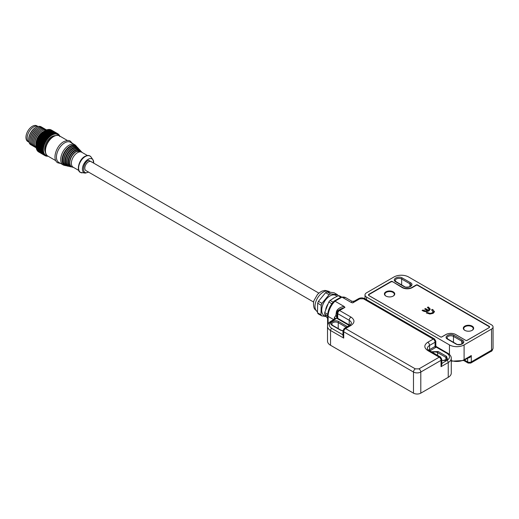 <?xml version="1.0" encoding="UTF-8"?>
<svg xmlns="http://www.w3.org/2000/svg" width="519" height="519" viewBox="0 0 519 519"><rect width="100%" height="100%" fill="white"/><g stroke="black" fill="none" stroke-linecap="round" stroke-linejoin="round"><path stroke-width="0.78" d="M93.517 163.024L88.457 160.222C81.918 163.667 81.918 176.025 88.457 171.925M74.762 144.723L70.493 142.264A11.645 6.721 120 0 0 64.674 142.835A11.645 6.721 120 0 0 56.441 157.095A11.645 6.721 120 0 0 58.855 162.428L63.117 164.893A11.645 6.721 120 0 0 64.239 165.327L65.478 165.606A11.262 6.5 120 0 1 62.423 157.069A11.262 6.5 120 0 1 70.02 146.241A11.262 6.5 120 0 1 76.559 146.41L75.703 145.476A11.645 6.721 120 0 0 74.762 144.723A11.645 6.721 120 0 0 68.943 145.301A11.645 6.721 120 0 0 60.71 159.56A11.645 6.721 120 0 0 63.117 164.893M318.854 293.118L91.039 161.591A5.177 2.984 120 0 0 87.056 162.979A5.177 2.984 120 0 0 84.798 168.188A5.177 2.984 120 0 0 85.869 170.556L313.684 302.084M87.4 155.505L81.788 152.268A8.622 4.976 120 0 0 77.48 152.696A8.622 4.976 120 0 0 71.382 163.258A8.622 4.976 120 0 0 73.166 167.209L78.778 170.446M38.036 126.506L36.881 125.845A9.057 5.229 120 0 0 29.901 128.271A9.057 5.229 120 0 0 25.95 137.379A9.057 5.229 120 0 0 27.825 141.525L28.98 142.193A9.057 5.229 120 0 1 27.17 138.086A9.057 5.229 120 0 0 28.98 142.193M38.03 126.506A9.057 5.229 120 0 0 31.082 129.017A9.057 5.229 120 0 0 27.17 138.086A9.057 5.229 120 0 1 31.082 129.017A9.057 5.229 120 0 1 38.03 126.506M327.599 318.465L324.712 314.203L327.599 315.87M327.671 314.287L324.712 312.581L328.799 302.045L331.875 303.725M333.081 302.207L330.052 300.456L333.925 297.938L338.284 295.7L340.866 297.192M341.502 296.965L339.504 295.811L338.284 295.7M330.052 300.456L328.832 301.967M324.712 312.581L324.712 314.203M335.404 318.653A3.451 1.576 8.7 0 0 334.398 317.537L335.845 315.494L336.507 311.277L337.168 310.07C339.076 307.916 341.431 306.735 344.24 306.528L334.969 301.176L334.093 301.117C329.987 305.47 327.826 310.336 327.599 315.701A1.726 0.993 0 0 0 328.105 316.408L333.698 319.633M344.24 306.528L344.934 307.397L340.879 308.863M352.745 302.888L351.246 302.486L352.051 301.331L354.192 301.176L352.745 302.888L359.816 298.801L363.475 298.801L433.235 339.082L427.747 342.248C423.867 345.018 423.867 347.788 427.747 350.559L439.21 357.176L418.969 368.866L415.31 368.866L345.55 328.585L351.039 325.419C354.918 322.649 354.918 319.879 351.039 317.109L339.569 310.492L344.934 307.397M328.105 323.973L328.105 316.408A14.662 8.466 120 0 1 334.969 301.176L341.976 297.134L351.246 302.486M341.32 296.991L345.803 297.724A14.662 8.466 120 0 0 341.976 297.134L341.054 297.082L334.171 301.059M336.507 311.277L337.201 311.562M336.987 316.103A3.451 0.532 2.9 0 0 336.189 315.792L336.974 318.335L335.592 318.543L330.901 321.248C328.566 322.773 327.437 324.44 327.515 326.263L327.515 341.054A10.348 5.975 180 0 0 330.545 345.278L330.545 330.493L343.721 338.096L342.955 334.839L331.764 328.378C328.469 326.036 328.469 323.687 331.764 321.339A1.726 0.993 -120 0 0 330.901 321.248M337.83 310.693A3.451 0.376 36.6 0 0 337.168 310.07M337.739 317.453A2.589 1.492 0 0 1 336.987 316.395L336.987 316.395A2.589 1.492 0 0 1 337 316.233L336.948 317.349L337.713 318.29L337.739 313.658L349.209 320.281A2.589 1.492 -60 0 1 351.039 317.109M349.761 325.283A7.59 4.379 0 0 0 349.209 324.926L349.209 320.281A7.59 4.379 180 0 1 351.428 323.376L349.741 325.29L344.253 328.462A2.589 1.492 60 0 1 345.55 328.585A2.589 1.492 120 0 0 343.721 331.758L413.481 372.032L413.481 393.155L330.545 345.278M413.481 393.155A5.177 2.984 0 0 0 420.799 393.155L420.799 372.032A2.589 1.492 -120 0 0 418.969 368.866M447.884 353.29L436.232 346.562L436.207 347.133L447.021 353.374A1.726 0.993 -60 0 1 447.884 353.29C450.22 354.808 451.348 356.482 451.271 358.305L451.271 373.09A10.348 5.975 180 0 1 448.241 377.313L420.799 393.155M340.899 308.85L338.278 310.362A2.589 1.492 60 0 1 339.569 310.492A2.589 1.492 120 0 0 337.739 313.658A2.589 1.492 0 0 1 336.987 312.607L336.948 317.349L336.169 315.837M331.764 321.339L337.279 317.965L336.974 318.329L337.473 318.718L337.713 318.29L349.209 324.926L348.963 325.348L337.473 318.718M349.293 325.549L348.963 325.348M342.962 330.7L342.962 335.67L343.721 338.096L343.721 331.758A2.589 1.492 0 0 1 342.962 330.7L344.253 328.462M441.799 363.235A0.863 0.603 134.4 0 0 442.188 363.209L441.04 366.68L441.799 363.949L441.799 359.291A2.589 1.492 0 0 1 441.04 360.342A2.589 1.492 -120 0 0 439.21 357.176A2.589 1.492 -60 0 1 440.508 357.046L441.799 359.291M427.747 350.559A2.589 1.492 120 0 1 429.044 350.429C427.721 349.456 427.163 348.82 427.358 348.515A7.59 4.379 180 0 1 429.576 345.414L429.576 349.644A0.863 0.5 -120 0 0 430.186 350.701L429.862 350.902M427.747 342.248A2.589 1.492 -120 0 1 429.576 345.414L435.065 342.248L435.065 346.471A2.589 1.492 0 0 0 435.467 346.173L429.576 349.644A7.59 4.379 0 0 0 428.72 350.234M342.962 330.947L340.548 330.207L332.251 325.419C327.82 323.078 334.781 319.055 338.842 321.618L347.458 326.613M435.467 346.173A0.863 0.603 -134.4 0 0 436.207 347.133L430.186 350.701M334.217 297.77A11.645 6.721 120 0 0 333.594 298.101A11.645 6.721 120 0 0 332.731 298.652M327.645 304.465A11.645 6.721 120 0 0 325.737 309.318M337.175 296.226L335.761 295.408A11.645 6.721 120 0 0 329.935 295.986A11.645 6.721 120 0 0 321.702 310.245A11.645 6.721 120 0 0 324.116 315.578L326.503 316.953M338.18 295.752A13.364 7.72 120 0 0 337.901 295.279A13.364 7.72 120 0 0 337.512 294.753L330.584 293.884A13.364 7.72 120 0 0 329.825 294.267A13.364 7.72 120 0 0 329.072 294.721L321.955 303.323A13.364 7.72 120 0 0 321.533 304.296A13.364 7.72 120 0 0 321.17 305.269L320.982 314.741A13.364 7.72 120 0 0 321.319 315.331A13.364 7.72 120 0 0 321.709 315.857L325.64 316.454M321.17 305.269L317.673 303.18L317.485 312.795L320.982 314.741M329.072 294.721L325.575 292.703L318.407 301.37L321.955 303.323M337.512 294.753L338.206 295.746M321.709 315.857L318.16 313.833L317.485 312.795M321.657 315.85L320.982 314.812M321.17 305.198L321.903 303.388M329.124 294.656L330.584 293.884M337.564 294.76L334.074 292.742L327.035 291.866L330.532 293.877M318.407 301.37L317.673 303.18M327.035 291.866L325.634 292.638M45.4 152.32A10.179 5.878 -60 0 1 44.673 149.102A10.179 5.878 -60 0 1 55.014 135.66M31.484 145.048A10.348 5.975 -60 0 1 28.694 140.02L28.694 139.319A9.485 5.475 -60 0 1 35.402 127.7L36.012 127.35A10.348 5.975 -60 0 1 41.76 127.252M28.694 140.02A10.348 5.975 -60 0 1 36.012 127.35L35.402 127.7M32.703 145.755A10.348 5.975 -60 0 1 29.914 140.727L29.914 140.02A9.485 5.475 -60 0 1 36.622 128.401L37.232 128.05A10.348 5.975 -60 0 1 42.98 127.953M47.521 155.862A11.989 6.922 -60 0 1 43.693 147.065A11.989 6.922 -60 0 1 51.868 135.161A11.989 6.922 -60 0 1 59.147 135.731M44.666 130.872L45.387 130.464L51.731 134.123L51.861 135.024L44.796 130.794A12.677 7.318 120 0 0 44.582 130.931L50.927 134.59A12.677 7.318 -60 0 1 51.141 134.46M50.927 134.59L51.096 135.504L43.998 131.326A12.677 7.318 120 0 0 43.784 131.482L50.129 135.141A12.677 7.318 -60 0 1 50.337 134.985M50.129 135.141L50.337 136.056L43.142 131.897L43.784 131.482M38.808 137.165L45.147 140.824L45.672 141.596L44.738 141.551L38.393 137.892L38.808 137.165A12.677 7.318 -60 0 1 38.964 136.906L39.412 136.199A12.677 7.318 -60 0 1 39.58 135.952L40.06 135.277A12.677 7.318 -60 0 1 40.235 135.037L40.748 134.395A12.677 7.318 -60 0 1 40.936 134.174L41.468 133.571A12.677 7.318 -60 0 1 41.663 133.364L42.221 132.806A12.677 7.318 -60 0 1 42.422 132.617L42.993 132.111L49.337 135.77A12.677 7.318 -60 0 1 49.545 135.595M49.337 135.77L49.584 136.679L42.422 132.617M42.221 132.806L48.559 136.471A12.677 7.318 -60 0 1 48.767 136.276M48.559 136.471L48.857 137.366L48.008 137.022L41.663 133.364M41.468 133.571L47.813 137.237A12.677 7.318 -60 0 1 48.008 137.022M47.813 137.237L48.15 138.119L47.274 137.833A12.677 7.318 120 0 0 47.086 138.06L47.476 138.923L46.58 138.696L40.235 135.037M40.06 135.277L46.399 138.936A12.677 7.318 -60 0 1 46.58 138.696M46.399 138.936L46.833 139.773L45.919 139.611L39.58 135.952M39.412 136.199L45.75 139.864A12.677 7.318 -60 0 1 45.919 139.611M45.75 139.864L46.23 140.668L45.302 140.565L38.964 136.906M44.595 141.817L45.166 142.556L44.225 142.563L37.881 138.904L37.971 138.398L38.257 138.158L44.595 141.817A12.677 7.318 -60 0 1 44.738 141.551M44.096 142.835L44.712 143.529L43.771 143.594L37.426 139.929L37.517 139.371L44.096 142.835A12.677 7.318 -60 0 1 44.225 142.563M43.661 143.867L44.316 144.516L43.375 144.626L37.031 140.967L37.115 140.357L43.661 143.867A12.677 7.318 -60 0 1 43.771 143.594M43.278 144.905L43.979 145.502L43.045 145.664L36.706 142.005L36.784 141.35L43.278 144.905A12.677 7.318 -60 0 1 43.375 144.626M42.967 145.943L43.706 146.488L42.785 146.695L36.44 143.036L36.505 142.336L42.967 145.943A12.677 7.318 -60 0 1 43.045 145.664M42.727 146.968L43.492 147.461L42.59 147.707L36.246 144.048L36.298 143.302L42.727 146.968A12.677 7.318 -60 0 1 42.785 146.695M42.552 147.973L43.356 148.408L42.467 148.7L36.122 145.035L36.155 144.256L42.552 147.973A12.677 7.318 -60 0 1 42.59 147.707M42.448 148.953L43.278 149.329L42.415 149.654L36.077 145.995L36.083 145.177L42.448 148.953A12.677 7.318 -60 0 1 42.467 148.7M44.686 130.859L44.55 130.937A11.989 6.922 120 0 0 36.071 145.618L36.071 146.183A12.677 7.318 120 0 0 36.071 146.241L42.415 149.9A12.677 7.318 -60 0 1 42.415 149.842A12.677 7.318 -60 0 1 42.415 149.654M42.415 149.9L43.272 150.218L42.435 150.568L36.096 146.909A12.677 7.318 120 0 0 36.116 147.143L42.454 150.808A12.677 7.318 -60 0 1 42.435 150.568M42.454 150.808L43.337 151.061L42.532 151.438L36.187 147.779A12.677 7.318 120 0 0 36.226 147.999L42.564 151.658A12.677 7.318 -60 0 1 42.532 151.438M42.564 151.658L43.473 151.859L42.694 152.255L36.356 148.59A12.677 7.318 120 0 0 36.408 148.797L42.753 152.456A12.677 7.318 -60 0 1 42.694 152.255M42.753 152.456L43.667 152.599L42.928 153.008L36.59 149.342A12.677 7.318 120 0 0 36.661 149.53L43.006 153.196A12.677 7.318 -60 0 1 42.928 153.008M43.006 153.196L43.933 153.274L43.233 153.689L36.888 150.03A12.677 7.318 120 0 0 36.985 150.199L43.324 153.864A12.677 7.318 -60 0 1 43.233 153.689M43.324 153.864L44.264 153.883L43.602 154.305L37.258 150.646A12.677 7.318 120 0 0 37.368 150.795L43.706 154.454A12.677 7.318 -60 0 1 43.602 154.305M43.706 154.454L44.653 154.422L44.031 154.844L37.692 151.178A12.677 7.318 120 0 0 37.816 151.308L44.154 154.967A12.677 7.318 -60 0 1 44.031 154.844M44.154 154.967L45.095 154.883L44.524 155.291L38.179 151.632A12.677 7.318 120 0 0 38.322 151.736L44.66 155.402A12.677 7.318 -60 0 1 44.524 155.291M44.66 155.402L45.594 155.265L45.069 155.661L38.711 151.963M48.02 156.174L47.904 156.219A12.677 7.318 -60 0 1 47.703 156.232L47.177 156.238A12.677 7.318 -60 0 1 46.989 156.225L47.378 155.901L46.483 156.167A12.677 7.318 -60 0 1 46.301 156.128L46.742 155.778L45.828 155.998A12.677 7.318 -60 0 1 45.666 155.94L46.146 155.564L45.218 155.745A12.677 7.318 -60 0 1 45.069 155.661M29.914 140.727A10.348 5.975 -60 0 1 37.232 128.05L36.622 128.401M33.923 146.455A10.348 5.975 -60 0 1 31.134 141.428L31.134 140.727A9.485 5.475 -60 0 1 34.702 131.82A9.485 5.475 -60 0 1 37.842 129.108L38.451 128.757A10.348 5.975 -60 0 1 44.199 128.66M35.143 147.162A10.348 5.975 -60 0 1 32.353 142.135L32.353 141.428A9.485 5.475 -60 0 1 39.061 129.808L39.671 129.458A10.348 5.975 -60 0 1 45.419 129.361M31.134 141.428A10.348 5.975 -60 0 1 35.026 131.716A10.348 5.975 -60 0 1 38.451 128.757L37.842 129.108M32.353 142.135A10.348 5.975 -60 0 1 39.671 129.458L39.061 129.808M36.194 147.805A10.348 5.975 -60 0 1 33.573 142.835L33.573 142.135A9.485 5.475 -60 0 1 40.281 130.516L40.891 130.165A10.348 5.975 -60 0 1 46.548 129.99M33.573 142.835A10.348 5.975 -60 0 1 40.891 130.165L40.281 130.516M36.187 147.694A10.348 5.975 -60 0 1 34.792 143.542L34.792 142.835A9.485 5.475 -60 0 1 41.501 131.223L42.11 130.866A10.348 5.975 -60 0 1 46.392 129.99M34.792 143.542A10.348 5.975 -60 0 1 42.11 130.866L41.501 131.223M36.103 144.769A9.485 5.475 -60 0 1 42.72 131.923A9.485 5.475 -60 0 1 43.823 131.391M42.519 132.397A9.057 5.229 120 0 0 36.317 143.134M43.998 131.326L44.582 130.931M45.432 130.477L46.191 130.074L52.536 133.74L52.627 134.629L45.601 130.353A12.677 7.318 120 0 0 45.387 130.464M46.191 130.159L46.982 129.782L53.327 133.441L53.386 134.317L46.405 129.99A12.677 7.318 120 0 0 46.191 130.074M46.937 129.932L47.761 129.575L54.099 133.234L54.132 134.09L47.19 129.718A12.677 7.318 120 0 0 46.982 129.782M47.664 129.795L48.514 129.458L54.858 133.124L54.858 133.947L54.307 133.195L47.962 129.536A12.677 7.318 120 0 0 47.761 129.575M48.364 129.737L49.24 129.439L55.585 133.098L55.559 133.896L55.053 133.104L48.708 129.445A12.677 7.318 120 0 0 48.514 129.458M49.668 129.588L56.273 133.169L56.234 133.928L55.773 133.111L49.428 129.445A12.677 7.318 120 0 0 49.24 129.439M50.408 129.718L56.928 133.338L56.869 134.058L56.454 133.208L50.109 129.542A12.677 7.318 120 0 0 49.934 129.51M51.122 129.945L57.538 133.591L57.466 134.265L57.096 133.396L50.752 129.737A12.677 7.318 120 0 0 50.59 129.672M57.706 133.707L58.011 134.564L57.693 133.675L51.349 130.016A12.677 7.318 120 0 0 51.193 129.932M59.679 136.555L59.523 135.647A12.677 7.318 -60 0 0 59.432 135.478L59.16 135.031A12.677 7.318 -60 0 0 59.049 134.882L58.958 135.407L58.725 134.499A12.677 7.318 -60 0 0 58.602 134.369L58.517 134.946L58.238 134.045A12.677 7.318 -60 0 0 58.096 133.934M40.748 134.395L47.086 138.06M47.274 137.833L40.936 134.174M47.476 138.923L40.281 134.765M40.956 133.96L48.15 138.119M46.833 139.773L39.639 135.621M41.663 133.214L48.857 137.366M46.23 140.668L39.035 136.516M42.389 132.52L49.584 136.679M45.672 141.596L38.477 137.444M37.258 150.646L37.07 149.732M36.888 150.03L36.739 149.122M36.59 149.342L36.473 148.447M36.356 148.59L36.272 147.707M36.187 147.779L36.142 146.909M36.096 146.909L36.077 146.066M45.166 142.556L37.971 138.398M44.712 143.529L37.517 139.371M44.316 144.516L37.115 140.357M43.979 145.502L36.784 141.35M43.706 146.488L36.505 142.336M43.492 147.461L36.298 143.302M58.277 134.181L58.602 134.369M45.666 155.94L45.296 155.732M464.985 330.434A4.742 2.738 180 0 1 465.206 326.607A4.742 2.738 180 0 1 471.836 326.652A4.742 2.738 180 0 1 471.985 330.434M472.141 326.127A5.177 2.984 180 0 1 472.141 330.35A5.177 2.984 180 0 1 464.823 330.35L464.823 330.35A5.177 2.984 180 0 1 464.823 326.127A5.177 2.984 180 0 1 472.141 326.127M393.233 291.834A5.177 2.984 180 0 1 393.233 296.057A5.177 2.984 180 0 1 385.915 296.057L385.915 296.057A5.177 2.984 180 0 1 385.915 291.834A5.177 2.984 180 0 1 393.233 291.834M432.282 312.827L433.248 312.153L431.581 309.849L432.385 309.382L434.468 311.601L433.118 313.366L429.875 314.04L426.287 312.905L427.085 312.444L430.199 313.398L432.282 312.827L433.281 311.685M441.773 336.967L441.773 336.896A0.863 0.5 180 0 1 440.553 336.896L368.964 295.635A1.726 0.993 180 0 1 368.458 294.928A1.726 0.993 180 0 1 368.964 294.228L391.041 281.48A0.863 0.5 180 0 1 392.26 281.48L402.504 287.396A6.728 3.886 0 0 0 412.015 287.396L416.283 284.931A0.863 0.5 180 0 1 417.503 284.931L489.093 326.263A1.726 0.993 180 0 1 489.599 326.97A1.726 0.993 180 0 1 489.093 327.671L467.022 340.419A0.863 0.5 180 0 1 465.803 340.419L455.559 334.502A6.728 3.886 0 0 0 446.042 334.502L441.773 336.967A0.863 0.5 180 0 1 440.553 336.967M441.773 336.896L445.802 334.573A7.071 4.081 180 0 1 448.5 333.6M453.1 333.6A7.071 4.081 180 0 1 455.799 334.573L465.803 340.419M467.022 340.419L467.022 340.347A0.863 0.5 180 0 1 465.803 340.347M467.022 340.347L488.729 327.885M416.283 284.931L416.283 285.281A0.863 0.5 180 0 1 417.503 285.281L488.729 326.406A1.726 0.993 180 0 1 489.235 327.113A1.726 0.993 180 0 1 488.729 327.813M416.283 285.281L412.261 287.61A7.071 4.081 180 0 1 402.257 287.61L392.26 281.48M391.041 281.48L391.041 281.836A0.863 0.5 180 0 1 392.26 281.836M391.041 281.836L369.327 294.37A1.726 0.993 180 0 0 368.827 295.071L368.827 295.545M369.327 295.843L369.327 295.778A1.726 0.993 180 0 1 368.827 295.071M369.327 295.778L440.553 336.896M428.188 306.963L430.232 309.052L429.012 310.913L426.423 311.679L424.172 311.426L422.09 310.485L422.894 310.018L425.794 311.011L427.611 310.706L424.659 309L425.463 308.539L428.415 310.245L429.142 309.207L427.384 307.43L428.188 306.963L430.238 309.279M429.142 309.558L428.415 310.245M433.19 309.849L433.19 310.206L432.385 309.739L431.886 310.025M432.385 309.382L432.385 309.739M430.199 313.398L430.199 313.748L432.282 313.178M427.727 312.814L427.727 313.165L430.199 313.748M427.085 312.444L427.727 313.165M426.592 313.08L427.085 312.795M433.19 310.206L434.468 311.958M428.921 307.741L428.921 307.391M428.188 307.313L427.688 307.605M425.463 308.539L428.415 310.596M424.964 309.181L425.463 308.889M427.611 310.706L427.611 311.056L425.794 311.361L425.794 311.011M423.549 310.401L425.794 311.361M422.894 310.018L423.549 310.751M422.395 310.66L422.894 310.375M386.078 296.148A4.742 2.738 180 0 1 386.298 292.32A4.742 2.738 180 0 1 392.928 292.359A4.742 2.738 180 0 1 393.078 296.148M451.271 361.198L463.733 360.504L469.41 357.228L471.291 355.554L464.096 359.712A1.726 0.993 60 0 1 463.733 360.504L468.164 363.079A2.589 1.492 -60 0 1 467.632 361.892A2.589 1.492 180 0 0 471.291 361.892L491.532 350.208A5.177 2.984 180 0 0 493.05 348.093L493.05 326.97A5.177 2.984 180 0 0 491.532 324.855L408.602 276.977A10.348 5.975 180 0 0 393.966 276.977L366.524 292.82A5.177 2.984 180 0 0 365.006 294.928A5.177 2.984 180 0 0 366.524 297.043L449.46 344.921A10.348 5.975 0 0 0 464.096 344.921L491.532 329.078L491.532 350.208A2.589 1.492 60 0 1 491 351.389L470.752 363.079A2.589 1.492 60 0 0 471.291 361.892L471.291 355.554C470.564 357.124 469.513 357.902 468.144 357.902M493.05 326.97A5.177 2.984 180 0 1 491.532 329.078M410.555 282.751C414.986 285.093 408.031 289.109 403.964 286.553L395.673 281.765C391.242 279.417 398.196 275.401 402.257 277.963L410.555 282.751A0.863 0.5 120 0 0 409.945 283.802A3.795 2.193 180 0 1 411.054 285.353C411.411 285.534 410.873 286.027 409.433 286.825C406.63 287.318 404.95 287.215 404.398 286.507A0.863 0.5 120 0 0 403.964 286.553M462.384 340.133C466.821 342.482 459.86 346.497 455.799 343.941L447.508 339.147C443.077 336.805 450.031 332.789 454.093 335.345L462.384 340.133A0.863 0.5 120 0 0 461.774 341.191A3.795 2.193 180 0 1 462.89 342.741C463.246 342.923 462.708 343.416 461.268 344.207C458.465 344.707 456.785 344.597 456.233 343.896A0.863 0.5 120 0 0 455.799 343.941M93.699 162.59A7.973 4.6 120 0 0 92.966 159.807A7.973 4.6 120 0 0 88.061 159.339A7.973 4.6 120 0 0 82.424 169.103A7.973 4.6 120 0 0 85.285 173.112L80.419 172.386C76.248 171.075 78.765 159.424 84.902 156.401C87.114 155.311 88.781 155.162 89.904 155.96L91.11 157.088A9.452 5.456 120 0 0 85.291 156.53A9.452 5.456 120 0 0 78.609 168.104A9.452 5.456 120 0 0 82.002 172.866M78.752 150.705A8.881 5.132 120 0 0 75.878 151.561A8.881 5.132 120 0 0 74.321 152.69L75.904 151.542L80.698 151.12L81.509 151.769A9.057 5.229 120 0 0 76.254 151.632A9.057 5.229 120 0 0 70.143 160.345A9.057 5.229 120 0 0 72.595 167.209L73.549 167.429M71.291 166.612A9.186 5.307 -60 0 1 68.832 159.638A9.186 5.307 -60 0 1 75.028 150.821A9.186 5.307 -60 0 1 80.341 150.938M74.321 152.69A8.881 5.132 120 0 0 69.793 160.527A8.881 5.132 120 0 0 70.292 165.353M80.841 151.211A9.589 5.534 120 0 0 80.322 150.484A9.589 5.534 120 0 0 74.755 150.335A9.589 5.534 120 0 0 68.287 159.56A9.589 5.534 120 0 0 70.882 166.826L69.89 166.599A9.893 5.715 120 0 1 67.21 159.099A9.893 5.715 120 0 1 73.886 149.582A9.893 5.715 120 0 1 79.628 149.732L78.752 149.031C77.253 148.226 75.515 148.382 73.536 149.491L71.81 150.744A9.718 5.612 120 0 0 66.854 159.327A9.718 5.612 120 0 0 67.392 164.594M68.527 165.989A10.023 5.787 -60 0 1 65.913 158.347A10.023 5.787 -60 0 1 72.66 148.771A10.023 5.787 -60 0 1 78.414 148.856M73.516 149.511A9.718 5.612 120 0 0 71.81 150.744M78.966 149.167A10.425 6.02 120 0 0 78.44 148.447A10.425 6.02 120 0 0 72.388 148.291A10.425 6.02 120 0 0 65.018 161.052A10.425 6.02 120 0 0 68.177 166.216L67.185 165.989A10.73 6.196 120 0 1 63.928 160.676A10.73 6.196 120 0 1 71.518 147.532A10.73 6.196 120 0 1 77.746 147.694L76.806 146.942C75.19 146.073 73.309 146.241 71.174 147.448L69.293 148.804A10.555 6.098 120 0 0 63.915 158.12A10.555 6.098 120 0 0 64.492 163.829M65.764 165.366A10.86 6.267 -60 0 1 62.994 157.049A10.86 6.267 -60 0 1 70.292 146.721A10.86 6.267 -60 0 1 76.494 146.78M71.148 147.461A10.555 6.098 120 0 0 69.293 148.804M77.091 147.124A11.262 6.5 120 0 0 76.559 146.41L77.104 147.13M47.878 156.089C42.123 152.891 46.483 140.13 53.262 136.458C56.136 135.102 58.219 134.921 59.516 135.926A11.645 6.721 120 0 0 53.697 136.503A11.645 6.721 120 0 0 45.464 150.757A11.645 6.721 120 0 0 47.878 156.089L55.812 160.676M74.528 146.442A10.555 6.098 120 0 0 71.2 147.435M76.637 148.577A9.718 5.612 120 0 0 73.568 149.485M334.217 319.334A14.662 8.466 -60 0 1 334.398 317.537M349.741 325.29A2.589 1.492 60 0 1 351.039 325.419M451.271 358.305A10.348 5.975 180 0 1 448.241 362.528L441.04 366.68L441.04 360.342L420.799 372.032A5.177 2.984 0 0 1 413.481 372.032A2.589 1.492 -60 0 1 415.31 368.866M434.533 338.952L435.824 341.191A2.589 1.492 0 0 1 435.065 342.248A2.589 1.492 -120 0 0 433.235 339.082A2.589 1.492 -60 0 1 434.533 338.952L364.773 298.678A2.589 1.492 120 0 0 363.475 298.801M364.773 298.678C362.69 297.634 360.608 297.634 358.525 298.678A2.589 1.492 60 0 1 359.816 298.801M447.021 353.374C450.31 355.723 450.31 358.071 447.021 360.413A1.726 0.993 -120 0 1 448.241 362.528L448.241 377.313M327.515 326.263A10.348 5.975 180 0 0 330.545 330.493A1.726 0.993 -60 0 1 331.764 328.378M447.021 360.413L442.188 363.209L441.65 362.807M435.065 346.471A0.863 0.5 -120 0 0 435.675 347.529M441.799 360.789L447.521 359.284L446.528 356.332L438.237 351.545L431.328 351.752M432.548 352.453A3.795 2.193 180 0 1 437.627 352.602L437.627 355.385M445.918 360.186L445.918 357.39L437.627 352.602A0.863 0.5 120 0 1 438.237 351.545M446.528 356.332A0.863 0.5 -60 0 0 445.918 357.39A3.795 2.193 180 0 1 447.034 358.934L445.412 360.407L441.799 360.614M332.251 325.419A0.863 0.5 -60 0 1 332.685 325.374L331.751 324.226A3.795 2.193 180 0 1 334.093 322.202A3.795 2.193 180 0 1 338.232 322.675L338.232 328.579M346.251 327.307L338.232 322.675A0.863 0.5 120 0 1 338.842 321.618M347.133 326.406A0.863 0.5 120 0 0 346.588 327.113M342.962 330.785L340.977 330.168A0.863 0.5 120 0 0 340.548 330.207M323.227 292.113A11.645 6.721 -60 0 1 329.052 291.535C326.393 290.523 324.706 290.225 323.999 290.64C322.792 291.049 321.851 290.413 317.518 294.409L314.125 300.3C312.944 302.811 313.677 308.409 314.884 309.298L317.407 311.705A11.645 6.721 -60 0 1 316.006 310.349A11.645 6.721 -60 0 1 323.227 292.113M467.632 358.253L467.632 361.892L464.479 360.076M451.271 360.543A10.348 5.975 0 0 0 464.096 359.712L464.096 344.921M449.46 344.921L449.46 354.445M366.524 299.69L366.524 297.043M489.093 326.263L489.093 326.717M417.503 285.281L417.503 284.931M412.015 287.74L412.015 287.396M402.504 287.396L402.504 287.74M368.964 294.682L368.964 294.228M402.257 277.963A0.863 0.5 120 0 0 401.648 279.014L409.945 283.802L409.945 286.605M395.673 281.765A0.863 0.5 -60 0 1 396.107 281.72L395.173 280.565A3.795 2.193 180 0 1 397.515 278.541A3.795 2.193 180 0 1 401.648 279.014L401.648 284.925M454.093 335.345A0.863 0.5 120 0 0 453.483 336.403L461.774 341.191L461.774 343.993M447.508 339.147A0.863 0.5 -60 0 1 447.936 339.108L447.008 337.953A3.795 2.193 180 0 1 449.35 335.929A3.795 2.193 180 0 1 453.483 336.403L453.483 342.306M85.285 173.112L88.593 172.126M93.764 163.167L92.966 159.807L91.11 157.088M80.86 151.217L79.628 149.732M78.985 149.174L77.746 147.694M60.671 163.479L57.81 162.823C51.777 159.755 56.175 145.67 63.629 141.739C66.776 140.286 69.001 140.091 70.318 141.162L72.31 143.309M69.793 160.527C69.261 163.576 69.87 165.678 71.628 166.833L72.595 167.209M66.854 159.327C66.27 162.648 66.932 164.938 68.839 166.197L69.89 166.599M63.915 158.12C63.279 161.714 63.993 164.192 66.056 165.555L67.185 165.989M59.516 135.926L67.457 140.506M82.177 152.489L81.509 151.769M71.791 166.923L70.882 166.826M69.085 166.32L68.177 166.216M66.374 165.717L65.478 165.606M345.803 297.724L352.051 301.331M429.044 350.429L440.508 357.046M358.525 298.678L354.192 301.176M336.987 312.607L338.278 310.362M327.599 325.374L327.599 315.701M436.232 346.562L435.824 345.855L435.824 341.191M332.685 325.374L340.977 330.168M330.084 292.132L329.052 291.535M489.235 327.113L489.235 327.58M493.05 348.093C492.473 350.306 491.791 351.408 491 351.389M468.164 363.079L470.752 363.079M365.006 298.814L365.006 294.928M404.398 286.507L396.107 281.72M456.233 343.896L447.936 339.108"/></g></svg>
